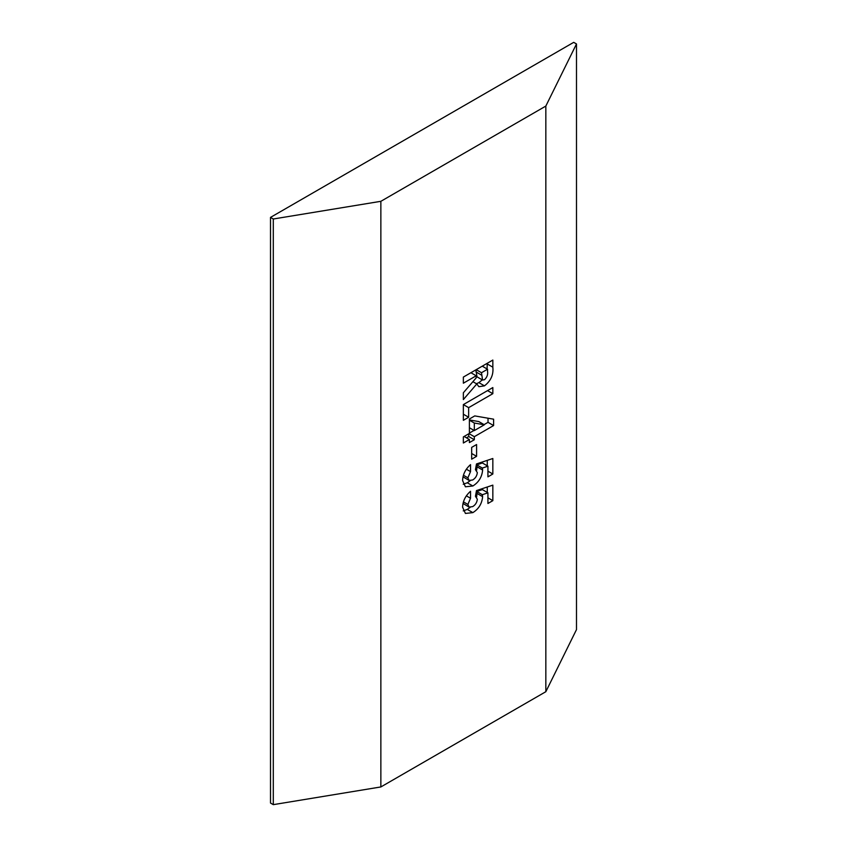 <?xml version="1.0" encoding="UTF-8"?>
<svg xmlns="http://www.w3.org/2000/svg" width="847" height="847" viewBox="0 0 847 847"><rect width="100%" height="100%" fill="white"/><g stroke="black" fill="none" stroke-linecap="round" stroke-linejoin="round"><path stroke-width="1.27" d="M463.351 404.591L492.838 387.566L492.838 393.675L468.645 407.651L468.645 417.253L463.351 420.313L463.351 404.591L468.645 407.651M471.673 447.385L476.586 444.537L476.586 456.332L471.673 459.169L471.673 447.385M476.48 490.582L492.838 485.14L492.838 500.651L487.925 503.489L487.925 492.827L482.345 494.712L482.631 496.66C481.975 503.647 478.724 508.962 472.859 512.626L465.427 513.441L462.589 507.162C462.843 501.011 465.49 495.707 470.53 491.26L470.53 498.248L467.883 504.452L469.1 507.099L472.668 506.612C475.4 504.96 476.956 502.504 477.337 499.243L475.453 496.321L476.48 490.582M380.864 786.948L545.839 691.703L576.489 629.607L576.489 43.959L573.705 42.35L270.511 217.393L273.295 219.002L273.295 804.65L380.864 786.948L380.864 201.311L545.839 106.066L545.839 691.703M476.48 463.955L492.838 458.502L492.838 474.013L487.925 476.85L487.925 466.189L482.345 468.073L482.631 470.021C481.975 477.009 478.724 482.335 472.859 485.987L465.427 486.803L462.589 480.524C462.843 474.373 465.49 469.079 470.53 464.622L470.53 471.61L467.883 477.824L469.1 480.461L472.668 479.984C475.4 478.322 476.956 475.866 477.337 472.615L475.453 469.683L476.48 463.955M474.754 415.909L493.6 419.18L493.6 425.554L474.32 436.681L474.32 439.741L469.397 442.579L469.397 439.519L463.351 443.013L463.351 436.904L469.397 433.41L469.397 419L474.754 415.909M463.351 377.084L492.838 360.06L492.838 367.185C493.653 374.692 490.858 380.917 484.463 385.851L478.883 386.698L476.808 383.945L463.351 399.572L463.351 392.775L476.205 377.847L476.205 375.782L463.351 383.204L463.351 377.084M270.511 217.393L270.511 803.041L273.295 804.65M273.295 219.002L380.864 201.311M545.839 106.066L576.489 43.959M487.269 486.993L487.269 492.446M487.925 497.814L492.838 500.651M482.345 494.712L476.776 491.493L482.356 489.608L487.925 492.827M476.776 491.493L477.062 493.441L482.631 496.66M477.062 493.441L476.596 497.115M470.117 507.395L467.279 509.407L472.859 512.626M467.279 509.407L463.235 510.889M466.358 495.834L470.53 498.248M463.415 501.869L467.883 504.452M463.002 503.457L469.1 507.099M487.269 460.366L487.269 465.808M487.925 471.176L492.838 474.013M482.345 468.073L476.776 464.865L482.356 462.97L487.925 466.189M476.776 464.865L477.062 466.803L482.631 470.021M477.062 466.803L476.596 470.487M470.117 480.768L467.279 482.769L472.859 485.987M467.279 482.769L463.235 484.251M466.358 469.196L470.53 471.61M463.415 475.241L467.883 477.824M463.002 476.819L469.1 480.461M471.673 453.494L476.586 456.332M488.02 418.206L488.02 422.335L493.6 425.554M488.02 422.335L484.071 424.612M474.034 430.414L469.397 433.082M469.026 433.632L474.32 436.681M468.74 433.791L468.74 436.523L474.32 439.741M468.74 436.523L466.475 437.835M464.103 436.47L469.397 439.519M469.397 420.197L474.32 423.034L474.32 430.572L484.357 424.781L478.777 421.562L469.397 419.932M469.397 427.735L474.32 430.572M484.357 424.781L474.32 423.034M487.544 390.626L492.838 393.675M463.351 414.194L468.645 417.253M487.269 363.278L487.067 368.953M482.345 379.89L478.894 382.632L484.463 385.851M478.894 382.632L476.416 383.712M472.901 381.69L476.808 383.945M470.911 372.722L476.205 375.782M475.929 369.821L476.999 376.809L482.568 380.028L484.537 379.7C487.057 377.254 488.063 374.459 487.544 371.304L487.544 369.228L481.498 372.722L482.568 380.028M482.25 366.169L487.544 369.228M476.205 369.663L481.498 372.722M475.929 371.886L481.498 375.105M487.269 363.966L492.838 367.185"/></g></svg>
